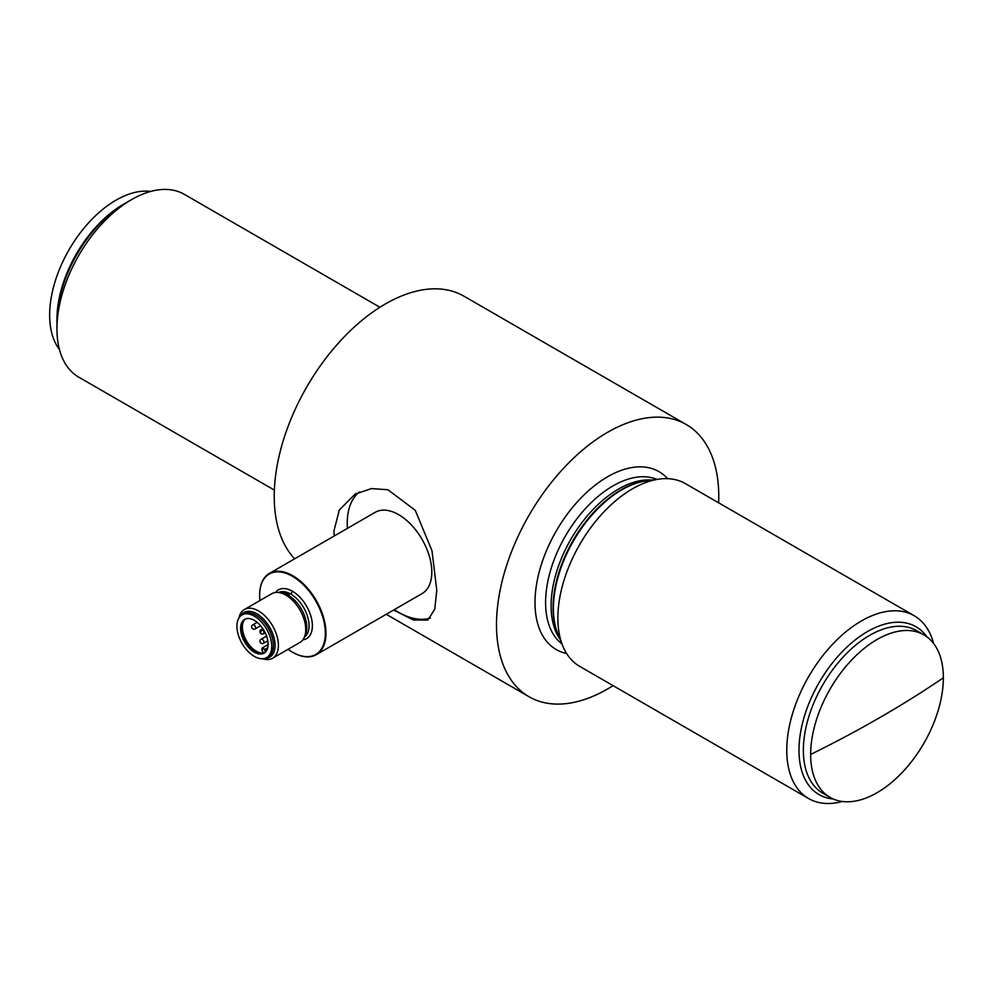 <?xml version="1.0" encoding="UTF-8"?>
<svg xmlns="http://www.w3.org/2000/svg" width="993" height="993" viewBox="0 0 993 993"><rect width="100%" height="100%" fill="white"/><g stroke="black" fill="none" stroke-linecap="round" stroke-linejoin="round"><path stroke-width="1.49" d="M923.912 634.875L916.626 630.667A93.826 54.168 120 0 0 844.311 655.802A93.826 54.168 120 0 0 803.362 750.236A93.826 54.168 120 0 0 822.787 793.184L830.086 797.404A93.826 54.168 120 0 0 902.389 772.256A93.826 54.168 120 0 0 943.35 677.834A93.826 54.168 120 0 0 923.912 634.875A93.826 54.168 120 0 0 851.609 660.022A93.826 54.168 120 0 0 810.648 754.444A93.826 54.168 120 0 0 830.086 797.404M842.349 801.475A105.556 60.945 -60 0 1 808.637 798.558A105.556 60.945 -60 0 1 786.766 750.236A105.556 60.945 -60 0 1 832.854 643.998A105.556 60.945 -60 0 1 914.193 615.722A105.556 60.945 -60 0 1 933.581 643.452M943.35 677.834A1171.988 676.643 180 0 1 879.661 717.678A1171.988 676.643 180 0 1 810.648 754.444M808.637 798.558L579.738 666.402A105.556 60.945 -60 0 1 562.783 645.996A105.556 60.945 -60 0 1 557.867 618.08A105.556 60.945 120 0 1 659.141 479.098A105.556 60.945 120 0 1 685.294 483.566L914.193 615.722M667.606 478.651A102.738 59.319 120 0 0 586.18 492.876A102.738 59.319 120 0 0 534.991 602.565A102.738 59.319 120 0 0 566.643 653.543M613.078 685.654A157.167 90.735 -60 0 1 529.046 696.738A157.167 90.735 -60 0 1 496.5 624.783A157.167 90.735 -60 0 1 565.104 466.623A157.167 90.735 -60 0 1 686.213 424.507A157.167 90.735 -60 0 1 718.771 496.463A157.167 90.735 -60 0 1 718.634 502.818M294.66 558.811A157.167 90.735 -60 0 1 274.229 496.463A157.167 90.735 -60 0 1 342.833 338.29A157.167 90.735 -60 0 1 463.954 296.187L686.213 424.507M334.219 535.972L333.958 530.945L339.321 509.98L355.122 494.117L371.419 488.593L387.903 489.735L415.26 510.328L431.992 550.743L436.771 590.301L434.735 609.292L427.822 620.054L413.448 619.992L393.576 610.05M347.413 528.363A72.688 41.967 60 0 1 347.24 523.286A72.688 41.967 60 0 1 359.454 491.932M430.403 617.956A72.688 41.967 60 0 1 394.333 609.615M274.366 490.108L78.807 377.191A105.556 60.945 -60 0 1 56.949 328.869A105.556 60.945 -60 0 1 131.585 199.593A105.556 60.945 -60 0 1 184.363 194.367L379.922 307.271M56.949 328.869L56.949 319.299A93.826 54.168 -60 0 1 123.293 204.384L131.585 199.593M59.419 349.462A93.826 54.168 -60 0 1 49.65 315.091A93.826 54.168 -60 0 1 83.573 228.663A93.826 54.168 -60 0 1 150.651 191.438M316.271 654.685L422.099 593.591A46.919 27.084 -120 0 0 431.806 572.117A46.919 27.084 -120 0 0 411.338 524.9A46.919 27.084 -120 0 0 375.18 512.326L269.351 573.433A46.919 27.084 60 0 1 305.509 585.994A46.919 27.084 60 0 1 325.989 633.211A46.919 27.084 60 0 1 316.271 654.685A46.919 27.084 60 0 1 292.811 652.364A46.919 27.084 60 0 1 292.637 652.264M259.632 594.981A46.919 27.084 60 0 1 259.632 594.906A46.919 27.084 60 0 1 269.351 573.433M288.082 649.298A46.448 26.811 -120 0 0 292.476 652.178A46.448 26.811 -120 0 0 325.319 633.211A46.448 26.811 -120 0 0 292.476 576.325A46.448 26.811 -120 0 0 259.632 595.291L259.632 595.291A46.448 26.811 -120 0 0 259.93 600.542M275.495 592.473A28.139 16.248 60 0 1 292.476 591.269A28.139 16.248 60 0 1 311.641 619.098A28.139 16.248 60 0 1 302.84 639.852M278.748 592.511L281.751 592.92A26.116 15.081 -120 0 1 288.33 595.316A26.116 15.081 -120 0 1 305.596 634.204A26.116 15.081 -120 0 0 305.596 634.204L304.441 637.01A28.152 16.248 60 0 0 285.847 595.092A28.152 16.248 -120 0 0 278.748 592.511A28.152 16.248 -120 0 0 271.772 593.702L244.402 609.503A28.152 16.248 -120 0 0 239.003 617.869M262.611 658.744A28.152 16.248 -120 0 0 272.554 658.26A28.152 16.248 -120 0 0 276.861 635.706A28.152 16.248 -120 0 0 258.478 610.906A28.152 16.248 -120 0 0 244.402 609.503M304.441 637.01A28.152 16.248 60 0 1 299.923 642.459L272.554 658.26M266.645 657.602L268.309 656.646A24.626 14.225 -120 0 0 272.082 636.91A24.626 14.225 -120 0 0 255.983 615.201A24.626 14.225 -120 0 0 243.67 613.984L242.019 614.94A24.626 14.225 -120 0 0 238.233 634.676A24.626 14.225 -120 0 0 254.332 656.385A24.626 14.225 -120 0 0 266.645 657.602A24.626 14.225 -120 0 0 270.419 637.866A24.626 14.225 -120 0 0 254.332 616.169A24.626 14.225 -120 0 0 242.019 614.94M254.332 620.377A19.475 11.246 60 0 1 267.055 637.531A19.475 11.246 60 0 1 264.064 653.133A19.475 11.246 60 0 1 254.332 652.178A19.475 11.246 60 0 1 241.609 635.011A19.475 11.246 60 0 1 244.601 619.409A19.475 11.246 60 0 1 254.332 620.377M264.709 652.711A19.475 11.246 60 0 1 255.66 651.408A19.475 11.246 60 0 1 243.124 634.85A19.475 11.246 60 0 1 245.283 619.073M266.149 651.47L265.615 651.842A19.239 11.109 -120 0 1 264.61 652.55A19.239 11.109 -120 0 1 263.493 653.059L262.264 650.924A2.11 1.216 -120 0 1 262.264 648.491A2.11 1.216 -120 0 1 264.386 649.707L265.615 651.842M263.406 653.071A19.699 11.382 60 0 1 246.264 640.46A19.699 11.382 60 0 1 244.626 619.632M266.074 651.346L264.945 649.385L267.7 647.784M261.842 649.298L262.363 647.895L264.945 649.385L264.374 649.707M260.638 632.64A2.346 1.353 -60 0 1 262.289 629.761A2.346 1.353 -120 0 0 261.122 629.649L262.822 628.668M261.122 643.303A2.346 2.346 0 0 0 263.468 643.303A2.346 1.353 -120 0 0 263.828 641.416A2.346 1.353 -120 0 0 262.289 639.355A2.346 1.353 -120 0 0 261.122 639.231A2.346 2.346 0 0 0 261.122 643.303A2.346 1.353 -60 0 1 260.638 642.223M926.854 636.811A96.929 55.956 120 0 0 915.98 626.732A96.929 55.956 120 0 0 841.294 652.699A96.929 55.956 120 0 0 798.98 750.236A96.929 55.956 120 0 0 819.064 794.611A96.929 55.956 120 0 0 833.226 798.98M560.598 639.604A96.929 55.956 -60 0 1 553.399 608.448A96.929 55.956 -60 0 1 652.513 480.401M56.949 321.819A96.929 55.956 -60 0 1 128.469 201.467M264.796 658.396A25.806 14.895 -120 0 0 269.724 657.192A25.806 14.895 -120 0 0 273.671 636.513A25.806 14.895 -120 0 0 256.815 613.773A25.806 14.895 -120 0 0 243.918 612.495A25.806 14.895 -120 0 0 240.405 616.156M659.141 479.098L645.388 480.972A96.247 55.571 120 0 0 645.388 480.972A96.247 55.571 120 0 0 553.051 607.691A96.247 55.571 120 0 0 557.532 633.149L562.783 645.996M560.052 639.306A95.241 54.987 -60 0 1 551.103 605.742A95.241 54.987 -60 0 1 651.979 480.066M656.919 479.396A95.241 54.987 120 0 0 584.889 509.186A95.241 54.987 120 0 0 545.591 602.565A95.241 54.987 120 0 0 561.939 643.923M292.476 591.269L290.825 594.137A25.806 14.895 -120 0 0 278.623 592.498M304.392 637.121A25.806 14.895 -120 0 0 307.482 616.243A25.806 14.895 -120 0 0 290.825 594.137M279.902 592.672A25.806 14.895 60 0 1 289.162 595.092M261.122 629.649A2.346 2.346 0 0 0 261.122 633.708A2.346 2.346 0 0 0 263.468 633.708A2.346 1.353 -120 0 0 263.828 631.833A2.346 1.353 -120 0 0 262.289 629.761M252.818 624.858A2.346 2.346 0 0 0 252.818 628.917A2.346 2.346 0 0 0 255.164 628.917A2.346 1.353 -120 0 0 255.524 627.042A2.346 1.353 -120 0 0 253.985 624.969A2.346 1.353 -120 0 0 252.818 624.858L257.15 622.35M355.134 494.142L356.475 493.372M529.046 696.738L386.252 614.282M265.454 652.066L264.61 652.55M262.301 647.933L262.214 650.961L263.43 653.071M268.098 644.581L262.363 647.895M263.468 633.708L265.168 632.727M261.122 639.231L266.583 636.091M263.468 643.303L267.8 640.795M255.164 628.917L260.613 625.764"/></g></svg>
